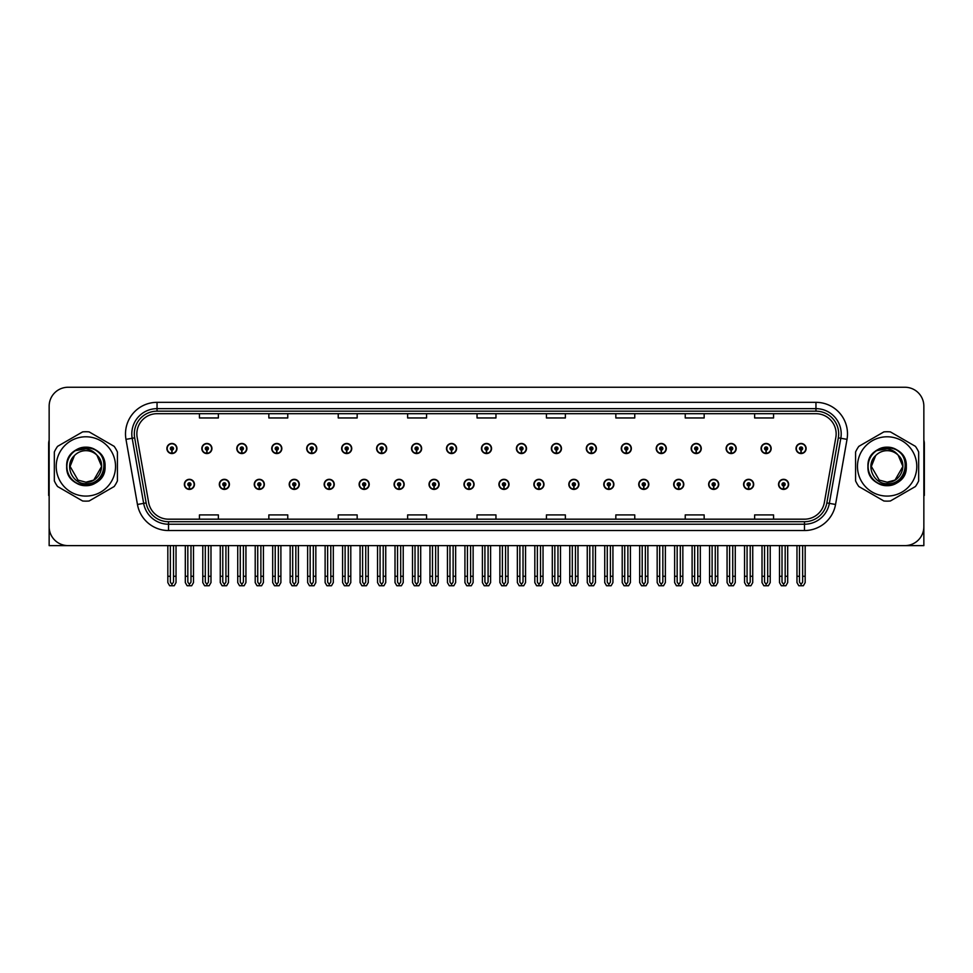 <?xml version="1.0" encoding="UTF-8"?>
<svg xmlns="http://www.w3.org/2000/svg" width="973" height="973" viewBox="0 0 973 973"><rect width="100%" height="100%" fill="white"/><g stroke="black" fill="none" stroke-linecap="round" stroke-linejoin="round"><path stroke-width="1.46" d="M708.648 484.359A5.047 5.047 0 0 0 713.695 489.407A5.047 5.047 0 0 0 718.743 484.359A5.047 5.047 0 0 0 713.695 479.312A5.047 5.047 0 0 0 708.648 484.359M673.693 484.359A5.047 5.047 0 0 0 678.74 489.407A5.047 5.047 0 0 0 683.788 484.359A5.047 5.047 0 0 0 678.74 479.312A5.047 5.047 0 0 0 673.693 484.359M638.738 484.359A5.047 5.047 0 0 0 643.785 489.407A5.047 5.047 0 0 0 648.833 484.359A5.047 5.047 0 0 0 643.785 479.312A5.047 5.047 0 0 0 638.738 484.359M603.783 484.359A5.047 5.047 0 0 0 608.83 489.407A5.047 5.047 0 0 0 613.878 484.359A5.047 5.047 0 0 0 608.83 479.312A5.047 5.047 0 0 0 603.783 484.359M568.828 484.359A5.047 5.047 0 0 0 573.875 489.407A5.047 5.047 0 0 0 578.923 484.359A5.047 5.047 0 0 0 573.875 479.312A5.047 5.047 0 0 0 568.828 484.359M533.885 484.359A5.047 5.047 0 0 0 538.933 489.407A5.047 5.047 0 0 0 543.98 484.359A5.047 5.047 0 0 0 538.933 479.312A5.047 5.047 0 0 0 533.885 484.359M498.93 484.359A5.047 5.047 0 0 0 503.978 489.407A5.047 5.047 0 0 0 509.025 484.359A5.047 5.047 0 0 0 503.978 479.312A5.047 5.047 0 0 0 498.93 484.359M463.975 484.359A5.047 5.047 0 0 0 469.022 489.407A5.047 5.047 0 0 0 474.07 484.359A5.047 5.047 0 0 0 469.022 479.312A5.047 5.047 0 0 0 463.975 484.359M429.02 484.359A5.047 5.047 0 0 0 434.067 489.407A5.047 5.047 0 0 0 439.115 484.359A5.047 5.047 0 0 0 434.067 479.312A5.047 5.047 0 0 0 429.02 484.359M394.077 484.359A5.047 5.047 0 0 0 399.125 489.407A5.047 5.047 0 0 0 404.172 484.359A5.047 5.047 0 0 0 399.125 479.312A5.047 5.047 0 0 0 394.077 484.359M359.122 484.359A5.047 5.047 0 0 0 364.17 489.407A5.047 5.047 0 0 0 369.217 484.359A5.047 5.047 0 0 0 364.17 479.312A5.047 5.047 0 0 0 359.122 484.359M324.167 484.359A5.047 5.047 0 0 0 329.215 489.407A5.047 5.047 0 0 0 334.262 484.359A5.047 5.047 0 0 0 329.215 479.312A5.047 5.047 0 0 0 324.167 484.359M289.212 484.359A5.047 5.047 0 0 0 294.26 489.407A5.047 5.047 0 0 0 299.307 484.359A5.047 5.047 0 0 0 294.26 479.312A5.047 5.047 0 0 0 289.212 484.359M254.257 484.359A5.047 5.047 0 0 0 259.305 489.407A5.047 5.047 0 0 0 264.352 484.359A5.047 5.047 0 0 0 259.305 479.312A5.047 5.047 0 0 0 254.257 484.359M219.314 484.359A5.047 5.047 0 0 0 224.362 489.407A5.047 5.047 0 0 0 229.409 484.359A5.047 5.047 0 0 0 224.362 479.312A5.047 5.047 0 0 0 219.314 484.359M184.359 484.359A5.047 5.047 0 0 0 189.407 489.407A5.047 5.047 0 0 0 194.454 484.359A5.047 5.047 0 0 0 189.407 479.312A5.047 5.047 0 0 0 184.359 484.359M743.591 484.359A5.047 5.047 0 0 0 748.638 489.407A5.047 5.047 0 0 0 753.686 484.359A5.047 5.047 0 0 0 748.638 479.312A5.047 5.047 0 0 0 743.591 484.359M761.068 448.517A5.047 5.047 0 0 0 766.116 453.564A5.047 5.047 0 0 0 771.163 448.517A5.047 5.047 0 0 0 766.116 443.469A5.047 5.047 0 0 0 761.068 448.517M726.113 448.517A5.047 5.047 0 0 0 731.161 453.564A5.047 5.047 0 0 0 736.208 448.517A5.047 5.047 0 0 0 731.161 443.469A5.047 5.047 0 0 0 726.113 448.517M691.171 448.517A5.047 5.047 0 0 0 696.218 453.564A5.047 5.047 0 0 0 701.265 448.517A5.047 5.047 0 0 0 696.218 443.469A5.047 5.047 0 0 0 691.171 448.517M656.216 448.517A5.047 5.047 0 0 0 661.263 453.564A5.047 5.047 0 0 0 666.31 448.517A5.047 5.047 0 0 0 661.263 443.469A5.047 5.047 0 0 0 656.216 448.517M621.261 448.517A5.047 5.047 0 0 0 626.308 453.564A5.047 5.047 0 0 0 631.355 448.517A5.047 5.047 0 0 0 626.308 443.469A5.047 5.047 0 0 0 621.261 448.517M586.305 448.517A5.047 5.047 0 0 0 591.353 453.564A5.047 5.047 0 0 0 596.4 448.517A5.047 5.047 0 0 0 591.353 443.469A5.047 5.047 0 0 0 586.305 448.517M551.363 448.517A5.047 5.047 0 0 0 556.41 453.564A5.047 5.047 0 0 0 561.457 448.517A5.047 5.047 0 0 0 556.41 443.469A5.047 5.047 0 0 0 551.363 448.517M516.408 448.517A5.047 5.047 0 0 0 521.455 453.564A5.047 5.047 0 0 0 526.502 448.517A5.047 5.047 0 0 0 521.455 443.469A5.047 5.047 0 0 0 516.408 448.517M481.453 448.517A5.047 5.047 0 0 0 486.5 453.564A5.047 5.047 0 0 0 491.547 448.517A5.047 5.047 0 0 0 486.5 443.469A5.047 5.047 0 0 0 481.453 448.517M446.498 448.517A5.047 5.047 0 0 0 451.545 453.564A5.047 5.047 0 0 0 456.592 448.517A5.047 5.047 0 0 0 451.545 443.469A5.047 5.047 0 0 0 446.498 448.517M411.543 448.517A5.047 5.047 0 0 0 416.59 453.564A5.047 5.047 0 0 0 421.637 448.517A5.047 5.047 0 0 0 416.59 443.469A5.047 5.047 0 0 0 411.543 448.517M376.6 448.517A5.047 5.047 0 0 0 381.647 453.564A5.047 5.047 0 0 0 386.695 448.517A5.047 5.047 0 0 0 381.647 443.469A5.047 5.047 0 0 0 376.6 448.517M341.645 448.517A5.047 5.047 0 0 0 346.692 453.564A5.047 5.047 0 0 0 351.74 448.517A5.047 5.047 0 0 0 346.692 443.469A5.047 5.047 0 0 0 341.645 448.517M306.69 448.517A5.047 5.047 0 0 0 311.737 453.564A5.047 5.047 0 0 0 316.784 448.517A5.047 5.047 0 0 0 311.737 443.469A5.047 5.047 0 0 0 306.69 448.517M271.735 448.517A5.047 5.047 0 0 0 276.782 453.564A5.047 5.047 0 0 0 281.829 448.517A5.047 5.047 0 0 0 276.782 443.469A5.047 5.047 0 0 0 271.735 448.517M236.792 448.517A5.047 5.047 0 0 0 241.839 453.564A5.047 5.047 0 0 0 246.887 448.517A5.047 5.047 0 0 0 241.839 443.469A5.047 5.047 0 0 0 236.792 448.517M201.837 448.517A5.047 5.047 0 0 0 206.884 453.564A5.047 5.047 0 0 0 211.932 448.517A5.047 5.047 0 0 0 206.884 443.469A5.047 5.047 0 0 0 201.837 448.517M166.882 448.517A5.047 5.047 0 0 0 171.929 453.564A5.047 5.047 0 0 0 176.977 448.517A5.047 5.047 0 0 0 171.929 443.469A5.047 5.047 0 0 0 166.882 448.517M778.546 484.359A5.047 5.047 0 0 0 783.593 489.407A5.047 5.047 0 0 0 788.641 484.359A5.047 5.047 0 0 0 783.593 479.312A5.047 5.047 0 0 0 778.546 484.359M796.023 448.517A5.047 5.047 0 0 0 801.071 453.564A5.047 5.047 0 0 0 806.118 448.517A5.047 5.047 0 0 0 801.071 443.469A5.047 5.047 0 0 0 796.023 448.517M866.943 545.622L923.851 545.622L923.851 406.191A18.925 18.925 0 0 0 904.914 387.254L68.086 387.254A18.925 18.925 0 0 0 49.149 406.191L49.149 545.622L106.057 545.622M136.852 433.885A20.19 20.19 0 0 1 157.042 413.695L815.958 413.695A20.19 20.19 0 0 1 835.843 437.388L824.362 502.494A20.19 20.19 0 0 1 804.476 519.181L168.524 519.181A20.19 20.19 0 0 1 148.638 502.494L137.157 437.388A20.19 20.19 0 0 1 136.852 433.885M134.323 433.885A22.707 22.707 0 0 0 134.675 437.826L146.157 502.932A22.707 22.707 0 0 0 168.524 521.71L804.476 521.71A22.707 22.707 0 0 0 826.843 502.932L838.325 437.826A22.707 22.707 0 0 0 815.958 411.165L157.042 411.165A22.707 22.707 0 0 0 134.323 433.885M125.979 439.358A31.55 31.55 0 0 1 157.042 402.336L815.958 402.336A31.55 31.55 0 0 1 847.021 439.358L835.552 504.464A31.55 31.55 0 0 1 804.476 530.54L168.524 530.54A31.55 31.55 0 0 1 137.448 504.464L125.979 439.358L132.182 438.264A25.237 25.237 0 0 1 157.042 408.648L815.958 408.648A25.237 25.237 0 0 1 840.818 438.264L829.337 503.369A25.237 25.237 0 0 1 804.476 524.228L168.524 524.228A25.237 25.237 0 0 1 143.663 503.369L132.182 438.264A25.237 25.237 0 0 1 131.805 433.885M904.914 387.254L68.086 387.254M49.149 406.191L49.149 526.685A18.925 18.925 0 0 0 68.086 545.622L904.914 545.622A18.925 18.925 0 0 0 923.851 526.685L923.851 406.191M477.038 413.695L477.038 417.964L495.962 417.964L495.962 413.695M407.638 413.695L407.638 417.964L426.563 417.964L426.563 413.695M338.239 413.695L338.239 417.964L357.164 417.964L357.164 413.695M268.84 413.695L268.84 417.964L287.765 417.964L287.765 413.695M199.441 413.695L199.441 417.964L218.366 417.964L218.366 413.695M546.437 413.695L546.437 417.964L565.362 417.964L565.362 413.695M615.836 413.695L615.836 417.964L634.761 417.964L634.761 413.695M685.235 413.695L685.235 417.964L704.16 417.964L704.16 413.695M754.634 413.695L754.634 417.964L773.559 417.964L773.559 413.695M495.962 519.181L495.962 514.912L477.038 514.912L477.038 519.181M426.563 519.181L426.563 514.912L407.638 514.912L407.638 519.181M357.164 519.181L357.164 514.912L338.239 514.912L338.239 519.181M287.765 519.181L287.765 514.912L268.84 514.912L268.84 519.181M218.366 519.181L218.366 514.912L199.441 514.912L199.441 519.181M565.362 519.181L565.362 514.912L546.437 514.912L546.437 519.181M634.761 519.181L634.761 514.912L615.836 514.912L615.836 519.181M704.16 519.181L704.16 514.912L685.235 514.912L685.235 519.181M773.559 519.181L773.559 514.912L754.634 514.912L754.634 519.181M785.175 545.622L785.175 582.134L783.593 584.384L782.012 582.134L782.012 576.284L779.495 576.284L779.495 582.584L781.319 585.746L785.88 585.746L787.692 582.584L787.692 545.622M783.52 485.928L783.387 489.078A4.731 4.731 0 0 1 778.862 484.359A4.731 4.731 0 0 1 783.593 479.628A4.731 4.731 0 0 1 788.325 484.359A4.731 4.731 0 0 1 783.8 489.078L783.666 485.928A1.581 1.581 0 0 0 785.175 484.359A1.581 1.581 0 0 0 783.593 482.778A1.581 1.581 0 0 0 782.012 484.359A1.581 1.581 0 0 0 783.52 485.928L783.569 484.98A0.632 0.632 0 0 1 782.961 484.359A0.632 0.632 0 0 1 783.593 483.727A0.632 0.632 0 0 1 784.226 484.359A0.632 0.632 0 0 1 783.618 484.98L783.666 485.928M779.495 545.622L779.495 576.284M782.012 545.622L782.012 576.284M785.175 576.284L787.692 576.284M802.652 545.622L802.652 582.134L801.071 584.384L799.49 582.134L799.49 576.284L796.972 576.284L796.972 582.584L798.797 585.746L803.345 585.746L805.17 582.584L805.17 545.622M800.998 450.098L800.864 453.248A4.731 4.731 0 0 1 796.34 448.517A4.731 4.731 0 0 1 801.071 443.785A4.731 4.731 0 0 1 805.802 448.517A4.731 4.731 0 0 1 801.278 453.248L801.144 450.098A1.581 1.581 0 0 0 802.652 448.517A1.581 1.581 0 0 0 801.071 446.948A1.581 1.581 0 0 0 799.49 448.517A1.581 1.581 0 0 0 800.998 450.098L801.047 449.149A0.632 0.632 0 0 1 800.438 448.517A0.632 0.632 0 0 1 801.071 447.884A0.632 0.632 0 0 1 801.703 448.517A0.632 0.632 0 0 1 801.095 449.149L801.144 450.098M796.972 545.622L796.972 576.284M799.49 545.622L799.49 576.284M802.652 576.284L805.17 576.284M750.219 545.622L750.219 582.134L748.638 584.384L747.069 582.134L747.069 576.284L744.54 576.284L744.54 582.584L746.364 585.746L750.925 585.746L752.737 582.584L752.737 545.622M748.578 485.928L748.432 489.078A4.731 4.731 0 0 1 743.907 484.359A4.731 4.731 0 0 1 748.638 479.628A4.731 4.731 0 0 1 753.37 484.359A4.731 4.731 0 0 1 748.845 489.078L748.711 485.928A1.581 1.581 0 0 0 750.219 484.359A1.581 1.581 0 0 0 748.638 482.778A1.581 1.581 0 0 0 747.069 484.359A1.581 1.581 0 0 0 748.578 485.928L748.614 484.98A0.632 0.632 0 0 1 748.006 484.359A0.632 0.632 0 0 1 748.638 483.727A0.632 0.632 0 0 1 749.271 484.359A0.632 0.632 0 0 1 748.675 484.98L748.711 485.928M744.54 545.622L744.54 576.284M747.069 545.622L747.069 576.284M750.219 576.284L752.737 576.284M715.264 545.622L715.264 582.134L713.695 584.384L712.114 582.134L712.114 576.284L709.585 576.284L709.585 582.584L711.409 585.746L715.97 585.746L717.794 582.584L717.794 545.622M713.623 485.928L713.489 489.078A4.731 4.731 0 0 1 708.952 484.359A4.731 4.731 0 0 1 713.695 479.628A4.731 4.731 0 0 1 718.427 484.359A4.731 4.731 0 0 1 713.902 489.078L713.756 485.928A1.581 1.581 0 0 0 715.264 484.359A1.581 1.581 0 0 0 713.695 482.778A1.581 1.581 0 0 0 712.114 484.359A1.581 1.581 0 0 0 713.623 485.928L713.659 484.98A0.632 0.632 0 0 1 713.063 484.359A0.632 0.632 0 0 1 713.695 483.727A0.632 0.632 0 0 1 714.316 484.359A0.632 0.632 0 0 1 713.72 484.98L713.756 485.928M709.585 545.622L709.585 576.284M712.114 545.622L712.114 576.284M715.264 576.284L717.794 576.284M680.309 545.622L680.309 582.134L678.74 584.384L677.159 582.134L677.159 576.284L674.642 576.284L674.642 582.584L676.454 585.746L681.015 585.746L682.839 582.584L682.839 545.622M678.668 485.928L678.534 489.078A4.731 4.731 0 0 1 674.009 484.359A4.731 4.731 0 0 1 678.74 479.628A4.731 4.731 0 0 1 683.472 484.359A4.731 4.731 0 0 1 678.947 489.078L678.801 485.928A1.581 1.581 0 0 0 680.309 484.359A1.581 1.581 0 0 0 678.74 482.778A1.581 1.581 0 0 0 677.159 484.359A1.581 1.581 0 0 0 678.668 485.928L678.716 484.98A0.632 0.632 0 0 1 678.108 484.359A0.632 0.632 0 0 1 678.74 483.727A0.632 0.632 0 0 1 679.373 484.359A0.632 0.632 0 0 1 678.765 484.98L678.801 485.928M674.642 545.622L674.642 576.284M677.159 545.622L677.159 576.284M680.309 576.284L682.839 576.284M767.697 545.622L767.697 582.134L766.116 584.384L764.547 582.134L764.547 576.284L762.017 576.284L762.017 582.584L763.841 585.746L768.402 585.746L770.215 582.584L770.215 545.622M766.055 450.098L765.909 453.248A4.731 4.731 0 0 1 761.385 448.517A4.731 4.731 0 0 1 766.116 443.785A4.731 4.731 0 0 1 770.847 448.517A4.731 4.731 0 0 1 766.323 453.248L766.189 450.098A1.581 1.581 0 0 0 767.697 448.517A1.581 1.581 0 0 0 766.116 446.948A1.581 1.581 0 0 0 764.547 448.517A1.581 1.581 0 0 0 766.055 450.098L766.092 449.149A0.632 0.632 0 0 1 765.483 448.517A0.632 0.632 0 0 1 766.116 447.884A0.632 0.632 0 0 1 766.748 448.517A0.632 0.632 0 0 1 766.14 449.149L766.189 450.098M762.017 545.622L762.017 576.284M764.547 545.622L764.547 576.284M767.697 576.284L770.215 576.284M732.742 545.622L732.742 582.134L731.161 584.384L729.592 582.134L729.592 576.284L727.062 576.284L727.062 582.584L728.886 585.746L733.447 585.746L735.272 582.584L735.272 545.622M731.1 450.098L730.954 453.248A4.731 4.731 0 0 1 726.43 448.517A4.731 4.731 0 0 1 731.161 443.785A4.731 4.731 0 0 1 735.892 448.517A4.731 4.731 0 0 1 731.368 453.248L731.234 450.098A1.581 1.581 0 0 0 732.742 448.517A1.581 1.581 0 0 0 731.161 446.948A1.581 1.581 0 0 0 729.592 448.517A1.581 1.581 0 0 0 731.1 450.098L731.137 449.149A0.632 0.632 0 0 1 730.541 448.517A0.632 0.632 0 0 1 731.161 447.884A0.632 0.632 0 0 1 731.793 448.517A0.632 0.632 0 0 1 731.197 449.149L731.234 450.098M727.062 545.622L727.062 576.284M729.592 545.622L729.592 576.284M732.742 576.284L735.272 576.284M697.787 545.622L697.787 582.134L696.218 584.384L694.637 582.134L694.637 576.284L692.107 576.284L692.107 582.584L693.931 585.746L698.492 585.746L700.317 582.584L700.317 545.622M696.145 450.098L696.011 453.248A4.731 4.731 0 0 1 691.487 448.517A4.731 4.731 0 0 1 696.218 443.785A4.731 4.731 0 0 1 700.949 448.517A4.731 4.731 0 0 1 696.425 453.248L696.279 450.098A1.581 1.581 0 0 0 697.787 448.517A1.581 1.581 0 0 0 696.218 446.948A1.581 1.581 0 0 0 694.637 448.517A1.581 1.581 0 0 0 696.145 450.098L696.182 449.149A0.632 0.632 0 0 1 695.586 448.517A0.632 0.632 0 0 1 696.218 447.884A0.632 0.632 0 0 1 696.85 448.517A0.632 0.632 0 0 1 696.242 449.149L696.279 450.098M692.107 545.622L692.107 576.284M694.637 545.622L694.637 576.284M697.787 576.284L700.317 576.284M662.844 545.622L662.844 582.134L661.263 584.384L659.682 582.134L659.682 576.284L657.164 576.284L657.164 582.584L658.976 585.746L663.537 585.746L665.362 582.584L665.362 545.622M661.19 450.098L661.056 453.248A4.731 4.731 0 0 1 656.532 448.517A4.731 4.731 0 0 1 661.263 443.785A4.731 4.731 0 0 1 665.994 448.517A4.731 4.731 0 0 1 661.47 453.248L661.336 450.098A1.581 1.581 0 0 0 662.844 448.517A1.581 1.581 0 0 0 661.263 446.948A1.581 1.581 0 0 0 659.682 448.517A1.581 1.581 0 0 0 661.19 450.098L661.239 449.149A0.632 0.632 0 0 1 660.631 448.517A0.632 0.632 0 0 1 661.263 447.884A0.632 0.632 0 0 1 661.895 448.517A0.632 0.632 0 0 1 661.287 449.149L661.336 450.098M657.164 545.622L657.164 576.284M659.682 545.622L659.682 576.284M662.844 576.284L665.362 576.284M49.149 506.811L49.149 500.511M49.149 495.427A12.613 12.613 0 0 0 48.65 495.464L48.65 443.724A12.613 12.613 0 0 1 49.149 440.197M923.851 500.511L923.851 506.811M923.851 440.197A12.613 12.613 0 0 1 924.35 443.724L924.35 495.464A12.613 12.613 0 0 0 923.851 495.427M85.879 496.084A29.652 29.652 0 0 0 115.532 466.432A29.652 29.652 0 0 0 85.879 436.78A29.652 29.652 0 0 0 56.215 466.432A29.652 29.652 0 0 0 85.879 496.084M85.879 501.131A34.7 34.7 0 0 0 89.127 500.986L114.169 486.524A34.7 34.7 0 0 0 117.417 480.893L117.417 451.983A34.7 34.7 0 0 0 114.169 446.352L89.127 431.89A34.7 34.7 0 0 0 82.62 431.89L57.577 446.352A34.7 34.7 0 0 0 54.33 451.983L54.33 480.893A34.7 34.7 0 0 0 57.577 486.524L82.62 500.986A34.7 34.7 0 0 0 85.879 501.131M93.931 449.258L91.803 448.188C86.865 446.656 82.073 447.008 77.414 449.21L75.359 450.633A18.974 18.974 0 0 0 85.879 485.418A18.974 18.974 0 0 0 93.931 449.258C111.031 456.507 104.683 485.223 85.879 483.703C72.026 484.031 63.902 464.985 74.422 455.595L70.105 466.432L77.986 480.103L85.879 482.207L77.986 480.103L70.105 466.432L74.422 455.595L70.105 466.432L77.986 480.103L85.879 482.207L93.761 480.103L101.642 466.432L96.923 455.182A15.775 15.775 0 0 0 74.422 455.595L70.105 466.432M85.879 482.207L93.761 480.103L101.642 466.432L96.923 455.182L101.642 466.432L93.761 480.103L85.879 482.207L93.761 480.103L101.642 466.432L96.923 455.182L101.642 466.432L93.761 480.103L85.879 482.207C99.38 482.9 107.176 464.328 96.923 455.182C94.077 451.63 90.392 449.514 85.879 448.845L75.359 450.633M101.642 466.432L96.923 455.182M90.842 447.908L77.767 449.052L90.842 447.908M105.06 466.432C106.239 441.681 65.507 441.681 66.687 466.432C66.03 480.626 83.508 490.708 95.463 483.058C108.076 476.527 108.076 456.349 95.463 449.818C83.508 442.156 66.03 452.25 66.687 466.432C66.942 473.669 70.141 479.215 76.283 483.058C88.239 490.708 105.716 480.626 105.06 466.432C105.716 452.25 88.239 442.156 76.283 449.818C63.671 456.349 63.671 476.527 76.283 483.058C82.681 486.451 89.066 486.451 95.463 483.058C108.076 476.527 108.076 456.349 95.463 449.818C83.508 442.156 66.03 452.25 66.687 466.432C65.507 491.195 106.239 491.195 105.06 466.432C105.716 452.25 88.239 442.156 76.283 449.818C63.671 456.349 63.671 476.527 76.283 483.058C82.681 486.451 89.066 486.451 95.463 483.058C108.076 476.527 108.076 456.349 95.463 449.818C83.508 442.156 66.03 452.25 66.687 466.432C66.03 480.626 83.508 490.708 95.463 483.058C108.076 476.527 108.076 456.349 95.463 449.818C83.508 442.156 66.03 452.25 66.687 466.432C65.507 491.195 106.239 491.195 105.06 466.432C105.716 452.25 88.239 442.156 76.283 449.818C63.671 456.349 63.671 476.527 76.283 483.058C82.681 486.451 89.066 486.451 95.463 483.058C108.076 476.527 108.076 456.349 95.463 449.818C83.508 442.156 66.03 452.25 66.687 466.432C66.942 473.669 70.141 479.215 76.283 483.058C88.239 490.708 105.716 480.626 105.06 466.432C104.5 457.444 100.085 451.363 91.803 448.188M887.121 496.084A29.652 29.652 0 0 0 916.785 466.432A29.652 29.652 0 0 0 887.121 436.78A29.652 29.652 0 0 0 857.468 466.432A29.652 29.652 0 0 0 887.121 496.084M887.121 501.131A34.7 34.7 0 0 0 890.38 500.986L915.423 486.524A34.7 34.7 0 0 0 918.67 480.893L918.67 451.983A34.7 34.7 0 0 0 915.423 446.352L890.38 431.89A34.7 34.7 0 0 0 883.873 431.89L858.831 446.352A34.7 34.7 0 0 0 855.583 451.983L855.583 480.893A34.7 34.7 0 0 0 858.831 486.524L883.873 500.986A34.7 34.7 0 0 0 887.121 501.131M887.121 482.207C900.633 482.9 908.429 464.328 898.176 455.182L902.895 466.432L895.014 480.103L887.121 482.207L895.014 480.103L902.895 466.432L898.176 455.182L902.895 466.432L895.014 480.103L887.121 482.207L879.239 480.103L871.358 466.432L875.676 455.595L871.358 466.432L875.676 455.595L871.358 466.432L879.239 480.103L887.121 482.207L895.014 480.103L902.895 466.432L898.176 455.182A15.775 15.775 0 0 0 875.676 455.595L871.358 466.432L879.239 480.103L887.121 482.207L895.014 480.103L902.895 466.432L898.176 455.182L902.895 466.432M875.676 455.595C865.155 464.985 873.28 484.031 887.121 483.703C905.936 485.223 912.285 456.507 895.184 449.258L893.056 448.188C888.118 446.656 883.326 447.008 878.668 449.21L876.612 450.633A18.974 18.974 0 0 0 887.121 485.418A18.974 18.974 0 0 0 895.184 449.258M876.612 450.633L887.121 448.845C891.645 449.514 895.33 451.63 898.176 455.182M892.095 447.908L879.02 449.052M906.313 466.432C907.493 441.681 866.761 441.681 867.94 466.432C867.284 480.626 884.761 490.708 896.717 483.058C909.329 476.527 909.329 456.349 896.717 449.818C884.761 442.156 867.284 452.25 867.94 466.432C868.196 473.669 871.394 479.215 877.537 483.058C889.492 490.708 906.97 480.626 906.313 466.432C906.97 452.25 889.492 442.156 877.537 449.818C864.924 456.349 864.924 476.527 877.537 483.058C883.934 486.451 890.319 486.451 896.717 483.058C909.329 476.527 909.329 456.349 896.717 449.818C884.761 442.156 867.284 452.25 867.94 466.432C866.761 491.195 907.493 491.195 906.313 466.432C906.97 452.25 889.492 442.156 877.537 449.818C864.924 456.349 864.924 476.527 877.537 483.058C883.934 486.451 890.319 486.451 896.717 483.058C909.329 476.527 909.329 456.349 896.717 449.818C884.761 442.156 867.284 452.25 867.94 466.432C867.284 480.626 884.761 490.708 896.717 483.058C909.329 476.527 909.329 456.349 896.717 449.818C884.761 442.156 867.284 452.25 867.94 466.432C866.761 491.195 907.493 491.195 906.313 466.432C906.97 452.25 889.492 442.156 877.537 449.818C864.924 456.349 864.924 476.527 877.537 483.058C883.934 486.451 890.319 486.451 896.717 483.058C909.329 476.527 909.329 456.349 896.717 449.818C884.761 442.156 867.284 452.25 867.94 466.432C868.196 473.669 871.394 479.215 877.537 483.058C889.492 490.708 906.97 480.626 906.313 466.432C905.754 457.444 901.339 451.363 893.056 448.188M645.367 545.622L645.367 582.134L643.785 584.384L642.204 582.134L642.204 576.284L639.687 576.284L639.687 582.584L641.511 585.746L646.06 585.746L647.884 582.584L647.884 545.622M643.712 485.928L643.579 489.078A4.731 4.731 0 0 1 639.054 484.359A4.731 4.731 0 0 1 643.785 479.628A4.731 4.731 0 0 1 648.517 484.359A4.731 4.731 0 0 1 643.992 489.078L643.858 485.928A1.581 1.581 0 0 0 645.367 484.359A1.581 1.581 0 0 0 643.785 482.778A1.581 1.581 0 0 0 642.204 484.359A1.581 1.581 0 0 0 643.712 485.928L643.761 484.98A0.632 0.632 0 0 1 643.153 484.359A0.632 0.632 0 0 1 643.785 483.727A0.632 0.632 0 0 1 644.418 484.359A0.632 0.632 0 0 1 643.81 484.98L643.858 485.928M639.687 545.622L639.687 576.284M642.204 545.622L642.204 576.284M645.367 576.284L647.884 576.284M610.412 545.622L610.412 582.134L608.83 584.384L607.261 582.134L607.261 576.284L604.732 576.284L604.732 582.584L606.556 585.746L611.117 585.746L612.929 582.584L612.929 545.622M608.77 485.928L608.624 489.078A4.731 4.731 0 0 1 604.099 484.359A4.731 4.731 0 0 1 608.83 479.628A4.731 4.731 0 0 1 613.562 484.359A4.731 4.731 0 0 1 609.037 489.078L608.903 485.928A1.581 1.581 0 0 0 610.412 484.359A1.581 1.581 0 0 0 608.83 482.778A1.581 1.581 0 0 0 607.261 484.359A1.581 1.581 0 0 0 608.77 485.928L608.806 484.98A0.632 0.632 0 0 1 608.198 484.359A0.632 0.632 0 0 1 608.83 483.727A0.632 0.632 0 0 1 609.463 484.359A0.632 0.632 0 0 1 608.855 484.98L608.903 485.928M604.732 545.622L604.732 576.284M607.261 545.622L607.261 576.284M610.412 576.284L612.929 576.284M575.457 545.622L575.457 582.134L573.875 584.384L572.306 582.134L572.306 576.284L569.777 576.284L569.777 582.584L571.601 585.746L576.162 585.746L577.986 582.584L577.986 545.622M573.815 485.928L573.669 489.078A4.731 4.731 0 0 1 569.144 484.359A4.731 4.731 0 0 1 573.875 479.628A4.731 4.731 0 0 1 578.607 484.359A4.731 4.731 0 0 1 574.082 489.078L573.948 485.928A1.581 1.581 0 0 0 575.457 484.359A1.581 1.581 0 0 0 573.875 482.778A1.581 1.581 0 0 0 572.306 484.359A1.581 1.581 0 0 0 573.815 485.928L573.851 484.98A0.632 0.632 0 0 1 573.255 484.359A0.632 0.632 0 0 1 573.875 483.727A0.632 0.632 0 0 1 574.508 484.359A0.632 0.632 0 0 1 573.912 484.98L573.948 485.928M569.777 545.622L569.777 576.284M572.306 545.622L572.306 576.284M575.457 576.284L577.986 576.284M627.889 545.622L627.889 582.134L626.308 584.384L624.727 582.134L624.727 576.284L622.209 576.284L622.209 582.584L624.034 585.746L628.594 585.746L630.407 582.584L630.407 545.622M626.235 450.098L626.101 453.248A4.731 4.731 0 0 1 621.577 448.517A4.731 4.731 0 0 1 626.308 443.785A4.731 4.731 0 0 1 631.039 448.517A4.731 4.731 0 0 1 626.515 453.248L626.381 450.098A1.581 1.581 0 0 0 627.889 448.517A1.581 1.581 0 0 0 626.308 446.948A1.581 1.581 0 0 0 624.727 448.517A1.581 1.581 0 0 0 626.235 450.098L626.284 449.149A0.632 0.632 0 0 1 625.675 448.517A0.632 0.632 0 0 1 626.308 447.884A0.632 0.632 0 0 1 626.94 448.517A0.632 0.632 0 0 1 626.332 449.149L626.381 450.098M622.209 545.622L622.209 576.284M624.727 545.622L624.727 576.284M627.889 576.284L630.407 576.284M592.934 545.622L592.934 582.134L591.353 584.384L589.784 582.134L589.784 576.284L587.254 576.284L587.254 582.584L589.079 585.746L593.639 585.746L595.464 582.584L595.464 545.622M591.292 450.098L591.146 453.248A4.731 4.731 0 0 1 586.622 448.517A4.731 4.731 0 0 1 591.353 443.785A4.731 4.731 0 0 1 596.084 448.517A4.731 4.731 0 0 1 591.56 453.248L591.426 450.098A1.581 1.581 0 0 0 592.934 448.517A1.581 1.581 0 0 0 591.353 446.948A1.581 1.581 0 0 0 589.784 448.517A1.581 1.581 0 0 0 591.292 450.098L591.329 449.149A0.632 0.632 0 0 1 590.72 448.517A0.632 0.632 0 0 1 591.353 447.884A0.632 0.632 0 0 1 591.985 448.517A0.632 0.632 0 0 1 591.389 449.149L591.426 450.098M587.254 545.622L587.254 576.284M589.784 545.622L589.784 576.284M592.934 576.284L595.464 576.284M557.979 545.622L557.979 582.134L556.41 584.384L554.829 582.134L554.829 576.284L552.299 576.284L552.299 582.584L554.124 585.746L558.684 585.746L560.509 582.584L560.509 545.622M556.337 450.098L556.203 453.248A4.731 4.731 0 0 1 551.679 448.517A4.731 4.731 0 0 1 556.41 443.785A4.731 4.731 0 0 1 561.141 448.517A4.731 4.731 0 0 1 556.617 453.248L556.471 450.098A1.581 1.581 0 0 0 557.979 448.517A1.581 1.581 0 0 0 556.41 446.948A1.581 1.581 0 0 0 554.829 448.517A1.581 1.581 0 0 0 556.337 450.098L556.374 449.149A0.632 0.632 0 0 1 555.778 448.517A0.632 0.632 0 0 1 556.41 447.884A0.632 0.632 0 0 1 557.03 448.517A0.632 0.632 0 0 1 556.434 449.149L556.471 450.098M552.299 545.622L552.299 576.284M554.829 545.622L554.829 576.284M557.979 576.284L560.509 576.284M540.501 545.622L540.501 582.134L538.933 584.384L537.351 582.134L537.351 576.284L534.822 576.284L534.822 582.584L536.646 585.746L541.207 585.746L543.031 582.584L543.031 545.622M538.86 485.928L538.726 489.078A4.731 4.731 0 0 1 534.201 484.359A4.731 4.731 0 0 1 538.933 479.628A4.731 4.731 0 0 1 543.664 484.359A4.731 4.731 0 0 1 539.139 489.078L538.993 485.928A1.581 1.581 0 0 0 540.501 484.359A1.581 1.581 0 0 0 538.933 482.778A1.581 1.581 0 0 0 537.351 484.359A1.581 1.581 0 0 0 538.86 485.928L538.896 484.98A0.632 0.632 0 0 1 538.3 484.359A0.632 0.632 0 0 1 538.933 483.727A0.632 0.632 0 0 1 539.565 484.359A0.632 0.632 0 0 1 538.957 484.98L538.993 485.928M534.822 545.622L534.822 576.284M537.351 545.622L537.351 576.284M540.501 576.284L543.031 576.284M505.559 545.622L505.559 582.134L503.978 584.384L502.396 582.134L502.396 576.284L499.879 576.284L499.879 582.584L501.691 585.746L506.252 585.746L508.076 582.584L508.076 545.622M503.905 485.928L503.771 489.078A4.731 4.731 0 0 1 499.246 484.359A4.731 4.731 0 0 1 503.978 479.628A4.731 4.731 0 0 1 508.709 484.359A4.731 4.731 0 0 1 504.184 489.078L504.05 485.928A1.581 1.581 0 0 0 505.559 484.359A1.581 1.581 0 0 0 503.978 482.778A1.581 1.581 0 0 0 502.396 484.359A1.581 1.581 0 0 0 503.905 485.928L503.953 484.98A0.632 0.632 0 0 1 503.345 484.359A0.632 0.632 0 0 1 503.978 483.727A0.632 0.632 0 0 1 504.61 484.359A0.632 0.632 0 0 1 504.002 484.98L504.05 485.928M499.879 545.622L499.879 576.284M502.396 545.622L502.396 576.284M505.559 576.284L508.076 576.284M470.604 545.622L470.604 582.134L469.022 584.384L467.441 582.134L467.441 576.284L464.924 576.284L464.924 582.584L466.748 585.746L471.309 585.746L473.121 582.584L473.121 545.622M468.95 485.928L468.816 489.078A4.731 4.731 0 0 1 464.291 484.359A4.731 4.731 0 0 1 469.022 479.628A4.731 4.731 0 0 1 473.754 484.359A4.731 4.731 0 0 1 469.229 489.078L469.095 485.928A1.581 1.581 0 0 0 470.604 484.359A1.581 1.581 0 0 0 469.022 482.778A1.581 1.581 0 0 0 467.441 484.359A1.581 1.581 0 0 0 468.95 485.928L468.998 484.98A0.632 0.632 0 0 1 468.39 484.359A0.632 0.632 0 0 1 469.022 483.727A0.632 0.632 0 0 1 469.655 484.359A0.632 0.632 0 0 1 469.047 484.98L469.095 485.928M464.924 545.622L464.924 576.284M467.441 545.622L467.441 576.284M470.604 576.284L473.121 576.284M435.649 545.622L435.649 582.134L434.067 584.384L432.499 582.134L432.499 576.284L429.969 576.284L429.969 582.584L431.793 585.746L436.354 585.746L438.178 582.584L438.178 545.622M434.007 485.928L433.861 489.078A4.731 4.731 0 0 1 429.336 484.359A4.731 4.731 0 0 1 434.067 479.628A4.731 4.731 0 0 1 438.799 484.359A4.731 4.731 0 0 1 434.274 489.078L434.14 485.928A1.581 1.581 0 0 0 435.649 484.359A1.581 1.581 0 0 0 434.067 482.778A1.581 1.581 0 0 0 432.499 484.359A1.581 1.581 0 0 0 434.007 485.928L434.043 484.98A0.632 0.632 0 0 1 433.435 484.359A0.632 0.632 0 0 1 434.067 483.727A0.632 0.632 0 0 1 434.7 484.359A0.632 0.632 0 0 1 434.104 484.98L434.14 485.928M429.969 545.622L429.969 576.284M432.499 545.622L432.499 576.284M435.649 576.284L438.178 576.284M400.694 545.622L400.694 582.134L399.125 584.384L397.543 582.134L397.543 576.284L395.014 576.284L395.014 582.584L396.838 585.746L401.399 585.746L403.223 582.584L403.223 545.622M399.052 485.928L398.918 489.078A4.731 4.731 0 0 1 394.393 484.359A4.731 4.731 0 0 1 399.125 479.628A4.731 4.731 0 0 1 403.856 484.359A4.731 4.731 0 0 1 399.331 489.078L399.185 485.928A1.581 1.581 0 0 0 400.694 484.359A1.581 1.581 0 0 0 399.125 482.778A1.581 1.581 0 0 0 397.543 484.359A1.581 1.581 0 0 0 399.052 485.928L399.088 484.98A0.632 0.632 0 0 1 398.492 484.359A0.632 0.632 0 0 1 399.125 483.727A0.632 0.632 0 0 1 399.745 484.359A0.632 0.632 0 0 1 399.149 484.98L399.185 485.928M395.014 545.622L395.014 576.284M397.543 545.622L397.543 576.284M400.694 576.284L403.223 576.284M523.024 545.622L523.024 582.134L521.455 584.384L519.874 582.134L519.874 576.284L517.356 576.284L517.356 582.584L519.168 585.746L523.729 585.746L525.554 582.584L525.554 545.622M521.382 450.098L521.248 453.248A4.731 4.731 0 0 1 516.724 448.517A4.731 4.731 0 0 1 521.455 443.785A4.731 4.731 0 0 1 526.186 448.517A4.731 4.731 0 0 1 521.662 453.248L521.516 450.098A1.581 1.581 0 0 0 523.024 448.517A1.581 1.581 0 0 0 521.455 446.948A1.581 1.581 0 0 0 519.874 448.517A1.581 1.581 0 0 0 521.382 450.098L521.431 449.149A0.632 0.632 0 0 1 520.823 448.517A0.632 0.632 0 0 1 521.455 447.884A0.632 0.632 0 0 1 522.087 448.517A0.632 0.632 0 0 1 521.479 449.149L521.516 450.098M517.356 545.622L517.356 576.284M519.874 545.622L519.874 576.284M523.024 576.284L525.554 576.284M488.081 545.622L488.081 582.134L486.5 584.384L484.919 582.134L484.919 576.284L482.401 576.284L482.401 582.584L484.226 585.746L488.774 585.746L490.599 582.584L490.599 545.622M486.427 450.098L486.293 453.248A4.731 4.731 0 0 1 481.769 448.517A4.731 4.731 0 0 1 486.5 443.785A4.731 4.731 0 0 1 491.231 448.517A4.731 4.731 0 0 1 486.707 453.248L486.573 450.098A1.581 1.581 0 0 0 488.081 448.517A1.581 1.581 0 0 0 486.5 446.948A1.581 1.581 0 0 0 484.919 448.517A1.581 1.581 0 0 0 486.427 450.098L486.476 449.149A0.632 0.632 0 0 1 485.868 448.517A0.632 0.632 0 0 1 486.5 447.884A0.632 0.632 0 0 1 487.132 448.517A0.632 0.632 0 0 1 486.524 449.149L486.573 450.098M482.401 545.622L482.401 576.284M484.919 545.622L484.919 576.284M488.081 576.284L490.599 576.284M453.126 545.622L453.126 582.134L451.545 584.384L449.976 582.134L449.976 576.284L447.446 576.284L447.446 582.584L449.271 585.746L453.832 585.746L455.644 582.584L455.644 545.622M451.484 450.098L451.338 453.248A4.731 4.731 0 0 1 446.814 448.517A4.731 4.731 0 0 1 451.545 443.785A4.731 4.731 0 0 1 456.276 448.517A4.731 4.731 0 0 1 451.752 453.248L451.618 450.098A1.581 1.581 0 0 0 453.126 448.517A1.581 1.581 0 0 0 451.545 446.948A1.581 1.581 0 0 0 449.976 448.517A1.581 1.581 0 0 0 451.484 450.098L451.521 449.149A0.632 0.632 0 0 1 450.913 448.517A0.632 0.632 0 0 1 451.545 447.884A0.632 0.632 0 0 1 452.177 448.517A0.632 0.632 0 0 1 451.569 449.149L451.618 450.098M447.446 545.622L447.446 576.284M449.976 545.622L449.976 576.284M453.126 576.284L455.644 576.284M418.171 545.622L418.171 582.134L416.59 584.384L415.021 582.134L415.021 576.284L412.491 576.284L412.491 582.584L414.316 585.746L418.876 585.746L420.701 582.584L420.701 545.622M416.529 450.098L416.383 453.248A4.731 4.731 0 0 1 411.859 448.517A4.731 4.731 0 0 1 416.59 443.785A4.731 4.731 0 0 1 421.321 448.517A4.731 4.731 0 0 1 416.797 453.248L416.663 450.098A1.581 1.581 0 0 0 418.171 448.517A1.581 1.581 0 0 0 416.59 446.948A1.581 1.581 0 0 0 415.021 448.517A1.581 1.581 0 0 0 416.529 450.098L416.566 449.149A0.632 0.632 0 0 1 415.97 448.517A0.632 0.632 0 0 1 416.59 447.884A0.632 0.632 0 0 1 417.222 448.517A0.632 0.632 0 0 1 416.626 449.149L416.663 450.098M412.491 545.622L412.491 576.284M415.021 545.622L415.021 576.284M418.171 576.284L420.701 576.284M383.216 545.622L383.216 582.134L381.647 584.384L380.066 582.134L380.066 576.284L377.536 576.284L377.536 582.584L379.361 585.746L383.921 585.746L385.746 582.584L385.746 545.622M381.574 450.098L381.44 453.248A4.731 4.731 0 0 1 376.916 448.517A4.731 4.731 0 0 1 381.647 443.785A4.731 4.731 0 0 1 386.378 448.517A4.731 4.731 0 0 1 381.854 453.248L381.708 450.098A1.581 1.581 0 0 0 383.216 448.517A1.581 1.581 0 0 0 381.647 446.948A1.581 1.581 0 0 0 380.066 448.517A1.581 1.581 0 0 0 381.574 450.098L381.611 449.149A0.632 0.632 0 0 1 381.015 448.517A0.632 0.632 0 0 1 381.647 447.884A0.632 0.632 0 0 1 382.28 448.517A0.632 0.632 0 0 1 381.671 449.149L381.708 450.098M377.536 545.622L377.536 576.284M380.066 545.622L380.066 576.284M383.216 576.284L385.746 576.284M365.739 545.622L365.739 582.134L364.17 584.384L362.588 582.134L362.588 576.284L360.071 576.284L360.071 582.584L361.883 585.746L366.444 585.746L368.268 582.584L368.268 545.622M364.097 485.928L363.963 489.078A4.731 4.731 0 0 1 359.438 484.359A4.731 4.731 0 0 1 364.17 479.628A4.731 4.731 0 0 1 368.901 484.359A4.731 4.731 0 0 1 364.376 489.078L364.23 485.928A1.581 1.581 0 0 0 365.739 484.359A1.581 1.581 0 0 0 364.17 482.778A1.581 1.581 0 0 0 362.588 484.359A1.581 1.581 0 0 0 364.097 485.928L364.145 484.98A0.632 0.632 0 0 1 363.537 484.359A0.632 0.632 0 0 1 364.17 483.727A0.632 0.632 0 0 1 364.802 484.359A0.632 0.632 0 0 1 364.194 484.98L364.23 485.928M360.071 545.622L360.071 576.284M362.588 545.622L362.588 576.284M365.739 576.284L368.268 576.284M330.796 545.622L330.796 582.134L329.215 584.384L327.633 582.134L327.633 576.284L325.116 576.284L325.116 582.584L326.94 585.746L331.489 585.746L333.313 582.584L333.313 545.622M329.142 485.928L329.008 489.078A4.731 4.731 0 0 1 324.483 484.359A4.731 4.731 0 0 1 329.215 479.628A4.731 4.731 0 0 1 333.946 484.359A4.731 4.731 0 0 1 329.421 489.078L329.288 485.928A1.581 1.581 0 0 0 330.796 484.359A1.581 1.581 0 0 0 329.215 482.778A1.581 1.581 0 0 0 327.633 484.359A1.581 1.581 0 0 0 329.142 485.928L329.19 484.98A0.632 0.632 0 0 1 328.582 484.359A0.632 0.632 0 0 1 329.215 483.727A0.632 0.632 0 0 1 329.847 484.359A0.632 0.632 0 0 1 329.239 484.98L329.288 485.928M325.116 545.622L325.116 576.284M327.633 545.622L327.633 576.284M330.796 576.284L333.313 576.284M295.841 545.622L295.841 582.134L294.26 584.384L292.691 582.134L292.691 576.284L290.161 576.284L290.161 582.584L291.985 585.746L296.546 585.746L298.358 582.584L298.358 545.622M294.199 485.928L294.053 489.078A4.731 4.731 0 0 1 289.528 484.359A4.731 4.731 0 0 1 294.26 479.628A4.731 4.731 0 0 1 298.991 484.359A4.731 4.731 0 0 1 294.466 489.078L294.333 485.928A1.581 1.581 0 0 0 295.841 484.359A1.581 1.581 0 0 0 294.26 482.778A1.581 1.581 0 0 0 292.691 484.359A1.581 1.581 0 0 0 294.199 485.928L294.235 484.98A0.632 0.632 0 0 1 293.627 484.359A0.632 0.632 0 0 1 294.26 483.727A0.632 0.632 0 0 1 294.892 484.359A0.632 0.632 0 0 1 294.284 484.98L294.333 485.928M290.161 545.622L290.161 576.284M292.691 545.622L292.691 576.284M295.841 576.284L298.358 576.284M260.886 545.622L260.886 582.134L259.305 584.384L257.736 582.134L257.736 576.284L255.206 576.284L255.206 582.584L257.03 585.746L261.591 585.746L263.415 582.584L263.415 545.622M259.244 485.928L259.098 489.078A4.731 4.731 0 0 1 254.573 484.359A4.731 4.731 0 0 1 259.305 479.628A4.731 4.731 0 0 1 264.048 484.359A4.731 4.731 0 0 1 259.511 489.078L259.377 485.928A1.581 1.581 0 0 0 260.886 484.359A1.581 1.581 0 0 0 259.305 482.778A1.581 1.581 0 0 0 257.736 484.359A1.581 1.581 0 0 0 259.244 485.928L259.28 484.98A0.632 0.632 0 0 1 258.684 484.359A0.632 0.632 0 0 1 259.305 483.727A0.632 0.632 0 0 1 259.937 484.359A0.632 0.632 0 0 1 259.341 484.98L259.377 485.928M255.206 545.622L255.206 576.284M257.736 545.622L257.736 576.284M260.886 576.284L263.415 576.284M225.931 545.622L225.931 582.134L224.362 584.384L222.781 582.134L222.781 576.284L220.263 576.284L220.263 582.584L222.075 585.746L226.636 585.746L228.46 582.584L228.46 545.622M224.289 485.928L224.155 489.078A4.731 4.731 0 0 1 219.63 484.359A4.731 4.731 0 0 1 224.362 479.628A4.731 4.731 0 0 1 229.093 484.359A4.731 4.731 0 0 1 224.568 489.078L224.422 485.928A1.581 1.581 0 0 0 225.931 484.359A1.581 1.581 0 0 0 224.362 482.778A1.581 1.581 0 0 0 222.781 484.359A1.581 1.581 0 0 0 224.289 485.928L224.325 484.98A0.632 0.632 0 0 1 223.729 484.359A0.632 0.632 0 0 1 224.362 483.727A0.632 0.632 0 0 1 224.994 484.359A0.632 0.632 0 0 1 224.386 484.98L224.422 485.928M220.263 545.622L220.263 576.284M222.781 545.622L222.781 576.284M225.931 576.284L228.46 576.284M190.988 545.622L190.988 582.134L189.407 584.384L187.825 582.134L187.825 576.284L185.308 576.284L185.308 582.584L187.12 585.746L191.681 585.746L193.505 582.584L193.505 545.622M189.334 485.928L189.2 489.078A4.731 4.731 0 0 1 184.675 484.359A4.731 4.731 0 0 1 189.407 479.628A4.731 4.731 0 0 1 194.138 484.359A4.731 4.731 0 0 1 189.613 489.078L189.48 485.928A1.581 1.581 0 0 0 190.988 484.359A1.581 1.581 0 0 0 189.407 482.778A1.581 1.581 0 0 0 187.825 484.359A1.581 1.581 0 0 0 189.334 485.928L189.382 484.98A0.632 0.632 0 0 1 188.774 484.359A0.632 0.632 0 0 1 189.407 483.727A0.632 0.632 0 0 1 190.039 484.359A0.632 0.632 0 0 1 189.431 484.98L189.48 485.928M185.308 545.622L185.308 576.284M187.825 545.622L187.825 576.284M190.988 576.284L193.505 576.284M348.273 545.622L348.273 582.134L346.692 584.384L345.111 582.134L345.111 576.284L342.593 576.284L342.593 582.584L344.406 585.746L348.966 585.746L350.791 582.584L350.791 545.622M346.619 450.098L346.485 453.248A4.731 4.731 0 0 1 341.961 448.517A4.731 4.731 0 0 1 346.692 443.785A4.731 4.731 0 0 1 351.423 448.517A4.731 4.731 0 0 1 346.899 453.248L346.765 450.098A1.581 1.581 0 0 0 348.273 448.517A1.581 1.581 0 0 0 346.692 446.948A1.581 1.581 0 0 0 345.111 448.517A1.581 1.581 0 0 0 346.619 450.098L346.668 449.149A0.632 0.632 0 0 1 346.06 448.517A0.632 0.632 0 0 1 346.692 447.884A0.632 0.632 0 0 1 347.325 448.517A0.632 0.632 0 0 1 346.716 449.149L346.765 450.098M342.593 545.622L342.593 576.284M345.111 545.622L345.111 576.284M348.273 576.284L350.791 576.284M313.318 545.622L313.318 582.134L311.737 584.384L310.156 582.134L310.156 576.284L307.638 576.284L307.638 582.584L309.463 585.746L314.024 585.746L315.836 582.584L315.836 545.622M311.664 450.098L311.53 453.248A4.731 4.731 0 0 1 307.006 448.517A4.731 4.731 0 0 1 311.737 443.785A4.731 4.731 0 0 1 316.468 448.517A4.731 4.731 0 0 1 311.944 453.248L311.81 450.098A1.581 1.581 0 0 0 313.318 448.517A1.581 1.581 0 0 0 311.737 446.948A1.581 1.581 0 0 0 310.156 448.517A1.581 1.581 0 0 0 311.664 450.098L311.713 449.149A0.632 0.632 0 0 1 311.105 448.517A0.632 0.632 0 0 1 311.737 447.884A0.632 0.632 0 0 1 312.369 448.517A0.632 0.632 0 0 1 311.761 449.149L311.81 450.098M307.638 545.622L307.638 576.284M310.156 545.622L310.156 576.284M313.318 576.284L315.836 576.284M278.363 545.622L278.363 582.134L276.782 584.384L275.213 582.134L275.213 576.284L272.683 576.284L272.683 582.584L274.508 585.746L279.069 585.746L280.893 582.584L280.893 545.622M276.721 450.098L276.575 453.248A4.731 4.731 0 0 1 272.051 448.517A4.731 4.731 0 0 1 276.782 443.785A4.731 4.731 0 0 1 281.513 448.517A4.731 4.731 0 0 1 276.989 453.248L276.855 450.098A1.581 1.581 0 0 0 278.363 448.517A1.581 1.581 0 0 0 276.782 446.948A1.581 1.581 0 0 0 275.213 448.517A1.581 1.581 0 0 0 276.721 450.098L276.758 449.149A0.632 0.632 0 0 1 276.15 448.517A0.632 0.632 0 0 1 276.782 447.884A0.632 0.632 0 0 1 277.414 448.517A0.632 0.632 0 0 1 276.819 449.149L276.855 450.098M272.683 545.622L272.683 576.284M275.213 545.622L275.213 576.284M278.363 576.284L280.893 576.284M243.408 545.622L243.408 582.134L241.839 584.384L240.258 582.134L240.258 576.284L237.728 576.284L237.728 582.584L239.553 585.746L244.114 585.746L245.938 582.584L245.938 545.622M241.766 450.098L241.632 453.248A4.731 4.731 0 0 1 237.108 448.517A4.731 4.731 0 0 1 241.839 443.785A4.731 4.731 0 0 1 246.57 448.517A4.731 4.731 0 0 1 242.046 453.248L241.9 450.098A1.581 1.581 0 0 0 243.408 448.517A1.581 1.581 0 0 0 241.839 446.948A1.581 1.581 0 0 0 240.258 448.517A1.581 1.581 0 0 0 241.766 450.098L241.803 449.149A0.632 0.632 0 0 1 241.207 448.517A0.632 0.632 0 0 1 241.839 447.884A0.632 0.632 0 0 1 242.459 448.517A0.632 0.632 0 0 1 241.863 449.149L241.9 450.098M237.728 545.622L237.728 576.284M240.258 545.622L240.258 576.284M243.408 576.284L245.938 576.284M208.453 545.622L208.453 582.134L206.884 584.384L205.303 582.134L205.303 576.284L202.785 576.284L202.785 582.584L204.598 585.746L209.159 585.746L210.983 582.584L210.983 545.622M206.811 450.098L206.677 453.248A4.731 4.731 0 0 1 202.153 448.517A4.731 4.731 0 0 1 206.884 443.785A4.731 4.731 0 0 1 211.615 448.517A4.731 4.731 0 0 1 207.091 453.248L206.945 450.098A1.581 1.581 0 0 0 208.453 448.517A1.581 1.581 0 0 0 206.884 446.948A1.581 1.581 0 0 0 205.303 448.517A1.581 1.581 0 0 0 206.811 450.098L206.86 449.149A0.632 0.632 0 0 1 206.252 448.517A0.632 0.632 0 0 1 206.884 447.884A0.632 0.632 0 0 1 207.517 448.517A0.632 0.632 0 0 1 206.908 449.149L206.945 450.098M202.785 545.622L202.785 576.284M205.303 545.622L205.303 576.284M208.453 576.284L210.983 576.284M173.51 545.622L173.51 582.134L171.929 584.384L170.348 582.134L170.348 576.284L167.83 576.284L167.83 582.584L169.655 585.746L174.203 585.746L176.028 582.584L176.028 545.622M171.856 450.098L171.722 453.248A4.731 4.731 0 0 1 167.198 448.517A4.731 4.731 0 0 1 171.929 443.785A4.731 4.731 0 0 1 176.66 448.517A4.731 4.731 0 0 1 172.136 453.248L172.002 450.098A1.581 1.581 0 0 0 173.51 448.517A1.581 1.581 0 0 0 171.929 446.948A1.581 1.581 0 0 0 170.348 448.517A1.581 1.581 0 0 0 171.856 450.098L171.905 449.149A0.632 0.632 0 0 1 171.297 448.517A0.632 0.632 0 0 1 171.929 447.884A0.632 0.632 0 0 1 172.562 448.517A0.632 0.632 0 0 1 171.953 449.149L172.002 450.098M167.83 545.622L167.83 576.284M170.348 545.622L170.348 576.284M173.51 576.284L176.028 576.284M815.958 402.336L815.958 411.165M132.182 438.264L134.675 437.826M168.524 530.54L168.524 521.71M804.476 521.71L804.476 530.54M826.843 502.932L835.552 504.464M137.448 504.464L146.157 502.932M838.325 437.826L847.021 439.358M157.042 402.336L157.042 411.165M783.387 489.078A4.731 4.731 0 0 1 778.862 484.359M800.864 453.248A4.731 4.731 0 0 1 796.34 448.517M748.432 489.078A4.731 4.731 0 0 1 743.907 484.359M713.489 489.078A4.731 4.731 0 0 1 708.952 484.359M678.534 489.078A4.731 4.731 0 0 1 674.009 484.359M765.909 453.248A4.731 4.731 0 0 1 761.385 448.517M730.954 453.248A4.731 4.731 0 0 1 726.43 448.517M696.011 453.248A4.731 4.731 0 0 1 691.487 448.517M661.056 453.248A4.731 4.731 0 0 1 656.532 448.517M643.579 489.078A4.731 4.731 0 0 1 639.054 484.359M608.624 489.078A4.731 4.731 0 0 1 604.099 484.359M573.669 489.078A4.731 4.731 0 0 1 569.144 484.359M626.101 453.248A4.731 4.731 0 0 1 621.577 448.517M591.146 453.248A4.731 4.731 0 0 1 586.622 448.517M556.203 453.248A4.731 4.731 0 0 1 551.679 448.517M538.726 489.078A4.731 4.731 0 0 1 534.201 484.359M503.771 489.078A4.731 4.731 0 0 1 499.246 484.359M468.816 489.078A4.731 4.731 0 0 1 464.291 484.359M433.861 489.078A4.731 4.731 0 0 1 429.336 484.359M398.918 489.078A4.731 4.731 0 0 1 394.393 484.359M521.248 453.248A4.731 4.731 0 0 1 516.724 448.517M486.293 453.248A4.731 4.731 0 0 1 481.769 448.517M451.338 453.248A4.731 4.731 0 0 1 446.814 448.517M416.383 453.248A4.731 4.731 0 0 1 411.859 448.517M381.44 453.248A4.731 4.731 0 0 1 376.916 448.517M363.963 489.078A4.731 4.731 0 0 1 359.438 484.359M329.008 489.078A4.731 4.731 0 0 1 324.483 484.359M294.053 489.078A4.731 4.731 0 0 1 289.528 484.359M259.098 489.078A4.731 4.731 0 0 1 254.573 484.359M224.155 489.078A4.731 4.731 0 0 1 219.63 484.359M189.2 489.078A4.731 4.731 0 0 1 184.675 484.359M346.485 453.248A4.731 4.731 0 0 1 341.961 448.517M311.53 453.248A4.731 4.731 0 0 1 307.006 448.517M276.575 453.248A4.731 4.731 0 0 1 272.051 448.517M241.632 453.248A4.731 4.731 0 0 1 237.108 448.517M206.677 453.248A4.731 4.731 0 0 1 202.153 448.517M171.722 453.248A4.731 4.731 0 0 1 167.198 448.517"/></g></svg>
